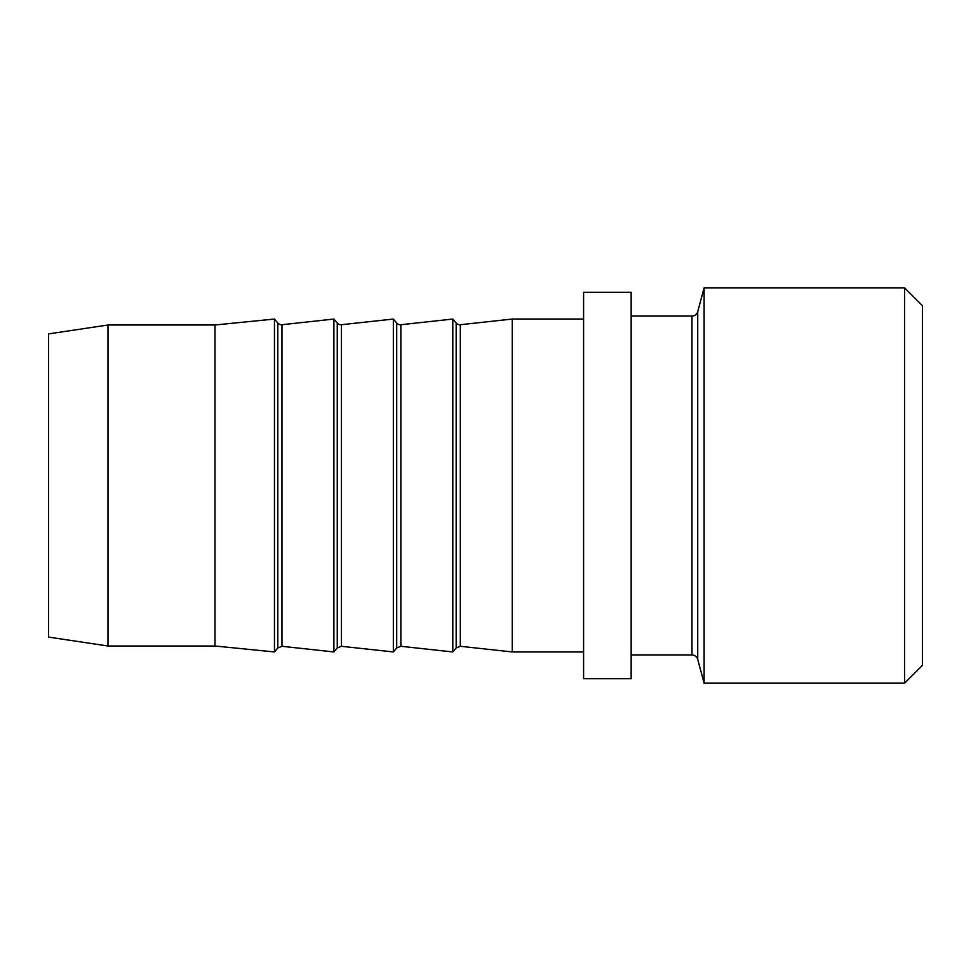 <?xml version="1.0" encoding="UTF-8"?>
<svg xmlns="http://www.w3.org/2000/svg" width="971" height="971" viewBox="0 0 971 971"><rect width="100%" height="100%" fill="white"/><g stroke="black" fill="none" stroke-linecap="round" stroke-linejoin="round"><path stroke-width="1.46" d="M904.62 485.5L904.62 683.159L922.45 665.329L922.45 305.671L904.62 287.841L904.62 485.5M697.724 311.667A5.947 5.947 0 0 1 691.983 316.073L691.983 654.927C694.884 655.109 696.802 656.578 697.724 659.333L697.724 311.667L704.109 287.841L704.109 683.159L904.62 683.159M456.164 647.96L460.315 646.285L460.315 324.715A4.758 4.758 0 0 1 456.164 323.04L456.164 647.96L452.802 651.954L452.802 319.046L456.164 323.04M460.315 646.285L512.251 651.954L512.251 319.046L460.315 324.715M396.714 647.96L400.865 646.285L400.865 324.715A4.758 4.758 0 0 1 396.714 323.04L396.714 647.96L393.352 651.954L393.352 319.046L396.714 323.04M337.265 647.96L341.416 646.285L341.416 324.715A4.758 4.758 0 0 1 337.265 323.04L337.265 647.96L333.903 651.954L333.903 319.046L337.265 323.04M277.815 647.96L281.966 646.285L281.966 324.715A4.758 4.758 0 0 1 277.815 323.04L277.815 647.96L274.453 651.954L274.453 319.046L277.815 323.04M583.595 485.5L583.595 292.295L631.15 292.295L631.15 678.705L583.595 678.705L583.595 485.5M274.453 651.954L215.004 646.006L215.004 324.994L274.453 319.046M215.004 646.006L107.999 646.006L107.999 324.994L215.004 324.994M107.999 646.006L48.55 637.097L48.55 333.903L107.999 324.994M704.109 287.841L904.62 287.841M400.865 646.285L452.802 651.954M400.865 324.715L452.802 319.046M341.416 646.285L393.352 651.954M341.416 324.715L393.352 319.046M281.966 646.285L333.903 651.954M281.966 324.715L333.903 319.046M691.983 316.073L631.15 316.073M691.983 654.927L631.15 654.927M697.724 659.333L704.109 683.159M583.595 319.046L512.251 319.046M583.595 651.954L512.251 651.954"/></g></svg>
